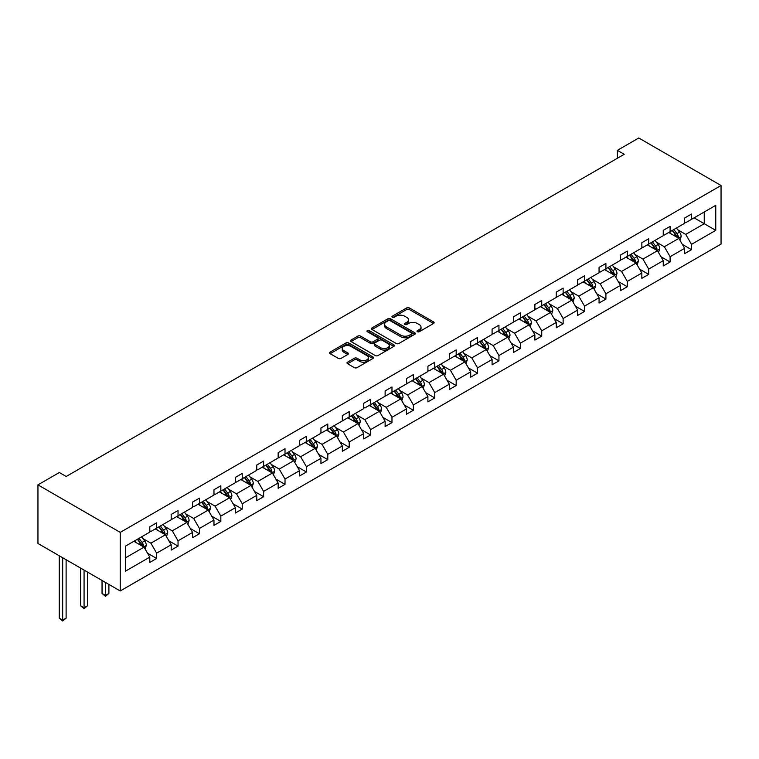 <?xml version="1.0" encoding="UTF-8"?>
<svg xmlns="http://www.w3.org/2000/svg" width="759" height="759" viewBox="0 0 759 759"><rect width="100%" height="100%" fill="white"/><g stroke="black" fill="none" stroke-linecap="round" stroke-linejoin="round"><path stroke-width="1.14" d="M417.393 331.73A1.328 0.768 0 0 0 419.272 331.73L433.579 323.467A1.907 1.101 0 0 0 434.139 322.689A1.907 1.101 0 0 0 433.579 321.911L409.348 307.926A1.907 1.101 0 0 0 406.653 307.926L392.356 316.18A1.328 0.768 0 0 0 391.957 316.731A1.328 0.768 0 0 0 392.356 317.271A1.328 0.768 0 0 0 394.234 317.271L396.084 316.199A6.091 3.52 0 0 1 404.699 316.199L406.72 317.366A6.091 3.52 0 0 1 408.503 319.852A6.091 3.52 0 0 1 406.72 322.338L404.87 323.41A1.328 0.768 0 0 0 404.481 323.951A1.328 0.768 0 0 0 404.87 324.501A1.328 0.768 0 0 0 406.758 324.501L408.608 323.429A6.091 3.52 0 0 1 417.222 323.429L419.243 324.596A6.091 3.52 0 0 1 421.027 327.082A6.091 3.52 0 0 1 419.243 329.567L417.393 330.639A1.328 0.768 0 0 0 416.995 331.18A1.328 0.768 0 0 0 417.393 331.73L417.393 330.639M347.556 362.176A1.907 1.101 0 0 0 347.005 362.954A1.907 1.101 0 0 0 347.556 363.722L354.358 367.65A1.907 1.101 0 0 0 357.053 367.65L372.935 358.485A1.907 1.101 0 0 0 373.494 357.707A1.907 1.101 0 0 0 372.935 356.929L348.704 342.935A1.907 1.101 0 0 0 346.009 342.935L330.127 352.11A1.907 1.101 0 0 0 329.567 352.888A1.907 1.101 0 0 0 330.127 353.666L338.334 358.4A1.907 1.101 0 0 0 341.028 358.4L347.831 354.481A1.907 1.101 0 0 0 348.381 353.703A1.907 1.101 0 0 0 347.831 352.926L343.761 350.573A5.095 2.941 0 0 1 342.262 348.495A5.095 2.941 0 0 1 345.411 345.781A5.095 2.941 0 0 1 350.962 346.417L366.91 355.62A5.095 2.941 0 0 1 368.4 357.707A5.095 2.941 0 0 1 365.259 360.421A5.095 2.941 0 0 1 359.709 359.785L357.053 358.248A1.907 1.101 0 0 0 354.358 358.248L347.556 362.176L347.556 363.722M721.05 185.5L638.765 137.996L617.371 150.348L624.23 154.305L66.204 476.481L59.344 472.525L37.95 484.868L120.235 532.382L721.05 185.5L721.05 244.094L120.235 590.967L120.235 532.382M396.217 343.485A1.907 1.101 0 0 0 398.911 343.485L414.793 334.311A1.907 1.101 0 0 0 415.353 333.533A1.907 1.101 0 0 0 414.793 332.755L390.572 318.771A1.907 1.101 0 0 0 387.877 318.771L371.995 327.935A1.907 1.101 0 0 0 371.436 328.713A1.907 1.101 0 0 0 371.995 329.491L396.217 343.485M367.878 332.015A1.328 0.768 0 0 1 369.235 332.205L369.235 330.62L393.864 344.842A1.907 1.101 0 0 1 394.424 345.62A1.907 1.101 0 0 1 393.864 346.398L377.982 355.563A1.907 1.101 0 0 1 375.288 355.563L351.056 341.578L351.056 340.023A1.907 1.101 0 0 0 350.497 340.8A1.907 1.101 0 0 0 351.056 341.578M351.056 340.023L357.859 336.095A1.907 1.101 0 0 1 360.553 336.095L370.373 341.768A1.907 1.101 0 0 0 373.067 341.768L377.574 339.169A1.907 1.101 0 0 0 378.134 338.391A1.907 1.101 0 0 0 377.574 337.613L367.347 331.711A1.328 0.768 0 0 1 366.958 331.161A1.328 0.768 0 0 1 367.783 330.45A1.328 0.768 0 0 1 369.235 330.62M125.51 546.119L149.789 532.106L149.789 526.793L156.648 522.837L156.648 528.141L171.183 519.754L171.183 514.45L178.042 510.484L178.042 515.788L192.577 507.401L192.577 502.097L199.437 498.132L199.437 503.435L213.972 495.048L213.972 489.745L220.831 485.779L220.831 491.092L235.366 482.696L235.366 477.392L242.225 473.436L242.225 478.739L256.76 470.343L256.76 465.039L263.62 461.083L263.62 466.387L278.155 457.99L278.155 452.687L285.014 448.73L285.014 454.034L299.549 445.637L299.549 440.334L306.408 436.378L306.408 441.681L320.943 433.285L320.943 427.981L327.793 424.025L327.793 429.328L342.337 420.941L342.337 415.628L349.187 411.672L349.187 416.976L363.732 408.589L363.732 403.276L370.582 399.319L370.582 404.623L385.126 396.236L385.126 390.932L391.976 386.967L391.976 392.27L406.52 383.883L406.52 378.58L413.37 374.614L413.37 379.927L427.915 371.531L427.915 366.227L434.765 362.271L434.765 367.574L449.309 359.178L449.309 353.874L456.159 349.918L456.159 355.221L470.703 346.825L470.703 341.522L477.553 337.565L477.553 342.869L492.088 334.472L492.088 329.169L498.948 325.213L498.948 330.516L513.482 322.12L513.482 316.816L520.342 312.86L520.342 318.163L534.877 309.767L534.877 304.463L541.736 300.507L541.736 305.811L556.271 297.424L556.271 292.111L563.131 288.154L563.131 293.458L577.665 285.071L577.665 279.767L584.525 275.802L584.525 281.105L599.06 272.718L599.06 267.415L605.919 263.449L605.919 268.762L620.454 260.365L620.454 255.062L627.313 251.096L627.313 256.409L641.848 248.013L641.848 242.709L648.708 238.753L648.708 244.056L663.243 235.66L663.243 230.357L670.102 226.4L670.102 231.704L684.637 223.307L684.637 218.004L691.496 214.047L691.496 219.351L715.765 205.338L715.765 230.357L691.496 244.37L691.496 249.673L684.637 253.639L684.637 248.326L670.102 256.722L670.102 262.026L663.243 265.982L663.243 260.679L648.708 269.075L648.708 274.378L641.848 278.335L641.848 273.031L627.313 281.428L627.313 286.731L620.454 290.688L620.454 285.384L605.919 293.78L605.919 299.084L599.06 303.04L599.06 297.737L584.525 306.133L584.525 311.437L577.665 315.393L577.665 310.089L563.131 318.486L563.131 323.789L556.271 327.746L556.271 322.442L541.736 330.829L541.736 336.142L534.877 340.098L534.877 334.795L520.342 343.182L520.342 348.485L513.482 352.451L513.482 347.148L498.948 355.535L498.948 360.838L492.088 364.804L492.088 359.491L477.553 367.887L477.553 373.191L470.703 377.157L470.703 371.844L456.159 380.24L456.159 385.544L449.309 389.5L449.309 384.196L434.765 392.593L434.765 397.896L427.915 401.853L427.915 396.549L413.37 404.945L413.37 410.249L406.52 414.205L406.52 408.902L391.976 417.298L391.976 422.602L385.126 426.558L385.126 421.254L370.582 429.651L370.582 434.954L363.732 438.911L363.732 433.607L349.187 441.994L349.187 447.307L342.337 451.263L342.337 445.96L327.793 454.347L327.793 459.65L320.943 463.616L320.943 458.313L306.408 466.7L306.408 472.003L299.549 475.969L299.549 470.665L285.014 479.052L285.014 484.356L278.155 488.322L278.155 483.009L263.62 491.405L263.62 496.709L256.76 500.665L256.76 495.361L242.225 503.758L242.225 509.061L235.366 513.018L235.366 507.714L220.831 516.111L220.831 521.414L213.972 525.37L213.972 520.067L199.437 528.463L199.437 533.767L192.577 537.723L192.577 532.42L178.042 540.816L178.042 546.119L171.183 550.076L171.183 544.772L156.648 553.159L156.648 558.472L149.789 562.428L149.789 557.125L125.51 571.138L125.51 546.119M155.272 528.938L165.424 534.791L150.889 543.188L142.948 538.605M150.889 543.188L156.648 553.159M165.424 534.791L171.183 544.772M149.789 530.835L150.889 531.471L156.648 528.141M176.667 516.585L186.818 522.439L172.284 530.835L164.342 526.253M172.284 530.835L178.042 540.816M186.818 522.439L192.577 532.42M171.183 518.482L172.284 519.118L178.042 515.788M198.061 504.232L208.213 510.095L193.678 518.482L185.737 513.9M193.678 518.482L199.437 528.463M208.213 510.095L213.972 520.067M192.577 506.13L193.678 506.765L199.437 503.435M219.455 491.879L229.607 497.743L215.072 506.13L207.131 501.547M215.072 506.13L220.831 516.111M229.607 497.743L235.366 507.714M213.972 493.777L215.072 494.413L220.831 491.092M240.85 479.527L251.001 485.39L236.466 493.777L228.525 489.194M236.466 493.777L242.225 503.758M251.001 485.39L256.76 495.361M235.366 481.424L236.466 482.06L242.225 478.739M262.244 467.174L272.396 473.037L257.851 481.424L249.92 476.842M257.851 481.424L263.62 491.405M272.396 473.037L278.155 483.009M256.76 469.081L257.851 469.707L263.62 466.387M283.638 454.821L293.79 460.685L279.246 469.081L271.314 464.499M279.246 469.081L285.014 479.052M293.79 460.685L299.549 470.665M278.155 456.728L279.246 457.354L285.014 454.034M305.033 442.469L315.184 448.332L300.64 456.728L292.708 452.146M300.64 456.728L306.408 466.7M315.184 448.332L320.943 458.313M299.549 444.376L300.64 445.011L306.408 441.681M326.427 430.125L336.579 435.979L322.034 444.376L314.103 439.793M322.034 444.376L327.793 454.347M336.579 435.979L342.337 445.96M320.943 432.023L322.034 432.658L327.793 429.328M347.821 417.773L357.973 423.626L343.429 432.023L335.497 427.44M343.429 432.023L349.187 441.994M357.973 423.626L363.732 433.607M342.337 419.67L343.429 420.306L349.187 416.976M369.216 405.42L379.367 411.274L364.823 419.67L356.891 415.088M364.823 419.67L370.582 429.651M379.367 411.274L385.126 421.254M363.732 407.317L364.823 407.953L370.582 404.623M390.61 393.067L400.761 398.921L386.217 407.317L378.286 402.735M386.217 407.317L391.976 417.298M400.761 398.921L406.52 408.902M385.126 394.965L386.217 395.6L391.976 392.27M412.004 380.714L422.146 386.578L407.611 394.965L399.68 390.382M407.611 394.965L413.37 404.945M422.146 386.578L427.915 396.549M406.52 382.612L407.611 383.248L413.37 379.927M433.398 368.362L443.541 374.225L429.006 382.612L421.074 378.029M429.006 382.612L434.765 392.593M443.541 374.225L449.309 384.196M427.915 370.259L429.006 370.895L434.765 367.574M454.793 356.009L464.935 361.872L450.4 370.259L442.469 365.677M450.4 370.259L456.159 380.24M464.935 361.872L470.703 371.844M449.309 357.916L450.4 358.542L456.159 355.221M476.187 343.656L486.329 349.519L471.794 357.916L463.863 353.333M471.794 357.916L477.553 367.887M486.329 349.519L492.088 359.491M470.703 345.563L471.794 346.189L477.553 342.869M497.581 331.303L507.724 337.167L493.189 345.563L485.248 340.981M493.189 345.563L498.948 355.535M507.724 337.167L513.482 347.148M492.088 333.21L493.189 333.837L498.948 330.516M518.976 318.96L529.118 324.814L514.583 333.21L506.642 328.628M514.583 333.21L520.342 343.182M529.118 324.814L534.877 334.795M513.482 320.858L514.583 321.493L520.342 318.163M540.37 306.608L550.512 312.461L535.977 320.858L528.036 316.275M535.977 320.858L541.736 330.829M550.512 312.461L556.271 322.442M534.877 308.505L535.977 309.141L541.736 305.811M561.764 294.255L571.906 300.109L557.372 308.505L549.431 303.923M557.372 308.505L563.131 318.486M571.906 300.109L577.665 310.089M556.271 296.152L557.372 296.788L563.131 293.458M583.159 281.902L593.301 287.756L578.766 296.152L570.825 291.57M578.766 296.152L584.525 306.133M593.301 287.756L599.06 297.737M577.665 283.8L578.766 284.435L584.525 281.105M604.553 269.549L614.695 275.413L600.16 283.8L592.219 279.217M600.16 283.8L605.919 293.78M614.695 275.413L620.454 285.384M599.06 271.447L600.16 272.083L605.919 268.762M625.938 257.197L636.089 263.06L621.555 271.447L613.614 266.864M621.555 271.447L627.313 281.428M636.089 263.06L641.848 273.031M620.454 259.094L621.555 259.73L627.313 256.409M647.332 244.844L657.484 250.707L642.949 259.094L635.008 254.512M642.949 259.094L648.708 269.075M657.484 250.707L663.243 260.679M641.848 246.741L642.949 247.377L648.708 244.056M668.726 232.491L678.878 238.354L664.343 246.741L656.402 242.159M664.343 246.741L670.102 256.722M678.878 238.354L684.637 248.326M663.243 234.398L664.343 235.024L670.102 231.704M694.106 217.842L704.248 223.706L685.738 234.398L677.796 229.816M685.738 234.398L691.496 244.37M715.765 230.357L704.248 223.706L704.248 211.989L715.765 205.338M37.95 484.868L37.95 543.463L120.235 590.967M617.371 150.348L617.371 158.261M684.637 222.045L685.738 222.672L691.496 219.351M125.51 557.837L144.03 547.144L133.878 541.29M144.03 547.144L149.789 557.125M682.379 244.407L691.496 249.673M660.985 256.76L670.102 262.026M639.59 269.113L648.708 274.378M618.196 281.466L627.313 286.731M596.802 293.818L605.919 299.084M575.407 306.171L584.525 311.437M554.013 318.524L563.131 323.789M532.619 330.877L541.736 336.142M511.224 343.22L520.342 348.485M489.83 355.573L498.948 360.838M468.436 367.925L477.553 373.191M447.042 380.278L456.159 385.544M425.647 392.631L434.765 397.896M404.253 404.983L413.37 410.249M382.859 417.336L391.976 422.602M361.464 429.689L370.582 434.954M340.07 442.042L349.187 447.307M318.676 454.394L327.793 459.65M297.281 466.738L306.408 472.003M275.887 479.09L285.014 484.356M254.493 491.443L263.62 496.709M233.098 503.796L242.225 509.061M211.704 516.148L220.831 521.414M190.31 528.501L199.437 533.767M168.915 540.854L178.042 546.119M147.521 553.207L156.648 558.472M417.924 331.911L419.243 331.152A6.091 3.52 0 0 0 421.027 328.666L421.027 327.082M408.503 319.852L408.503 321.437A6.091 3.52 0 0 1 406.72 323.922L405.401 324.691M433.55 323.486L409.348 309.511A1.907 1.101 0 0 0 406.653 309.511L392.887 317.461M414.775 334.321L390.572 320.355A1.907 1.101 0 0 0 387.877 320.355L372.014 329.51L371.995 327.935M411.435 334.074A1.328 0.768 0 0 0 411.824 333.533A1.328 0.768 0 0 0 411.435 332.992L390.164 320.706A1.328 0.768 0 0 0 388.276 320.706L386.331 321.835A6.091 3.52 0 0 0 384.547 324.321A6.091 3.52 0 0 0 386.331 326.806L400.866 335.203A6.091 3.52 0 0 0 409.481 335.203L411.435 334.074L411.435 335.658A1.328 0.768 0 0 0 411.824 335.117L411.824 333.533M384.547 324.321L384.547 325.905A6.091 3.52 0 0 0 386.331 328.391L386.331 326.806M411.435 335.658L409.481 336.787A6.091 3.52 0 0 1 400.866 336.787L386.331 328.391M351.085 341.588L357.859 337.679L357.859 336.095M378.134 338.391L378.134 339.975A1.907 1.101 0 0 1 377.574 340.753L373.067 343.353A1.907 1.101 0 0 1 370.373 343.353L360.553 337.679A1.907 1.101 0 0 0 357.859 337.679M369.235 332.205L393.845 346.408M380.572 347.66A5.095 2.941 0 0 0 386.122 348.296A5.095 2.941 0 0 0 389.263 345.582A5.095 2.941 0 0 0 387.773 343.504L382.156 340.26A1.907 1.101 0 0 0 379.462 340.26L374.955 342.859A1.907 1.101 0 0 0 374.396 343.637A1.907 1.101 0 0 0 374.955 344.415L380.572 347.66L380.572 349.244A5.095 2.941 0 0 0 386.122 349.88A5.095 2.941 0 0 0 389.263 347.167L389.263 345.582M374.396 343.637L374.396 345.222A1.907 1.101 0 0 0 374.955 346L374.955 344.415M380.572 349.244L374.955 346M368.4 357.707L368.4 359.292A5.095 2.941 0 0 1 365.259 362.005A5.095 2.941 0 0 1 359.709 361.369L357.053 359.832A1.907 1.101 0 0 0 354.358 359.832L347.584 363.741M342.262 348.495L342.262 350.079A5.095 2.941 0 0 0 343.761 352.157L343.761 350.573M347.831 352.926L347.831 354.481L343.761 352.157M372.906 358.495L348.704 344.52A1.907 1.101 0 0 0 346.009 344.52L330.156 353.675M679.922 240.157L681.184 236.514A5.142 2.97 -120 0 0 679.542 232.14L676.459 228.032M670.937 233.772L669.609 231.988M678.119 237.918L678.404 236.732A5.142 2.97 -120 0 0 676.933 233.639L673.859 229.531M672.569 230.281L675.956 234.797A2.619 1.509 60 0 1 676.43 235.594L678.404 236.732M672.208 230.48L675.292 234.597A5.142 2.97 60 0 1 676.573 237.017M658.527 252.51L659.789 248.867A5.142 2.97 -120 0 0 658.148 244.493L655.074 240.385M649.543 246.125L648.214 244.341M656.725 250.271L657.009 249.085A5.142 2.97 -120 0 0 655.539 245.992L652.465 241.884M651.175 242.633L654.562 247.149A2.619 1.509 60 0 1 655.036 247.946L657.009 249.085M650.814 242.833L653.897 246.95A5.142 2.97 60 0 1 655.178 249.369M637.133 264.863L638.395 261.219A5.142 2.97 -120 0 0 636.754 256.846L633.68 252.738M628.158 258.477L626.82 256.694M635.33 262.614L635.615 261.438A5.142 2.97 -120 0 0 634.144 258.345L631.071 254.237M629.78 254.977L633.167 259.502A2.619 1.509 60 0 1 633.651 260.299L635.615 261.438M629.42 255.185L632.503 259.293A5.142 2.97 60 0 1 633.784 261.722M615.739 277.215L617.001 273.572A5.142 2.97 -120 0 0 615.359 269.198L612.285 265.081M606.764 270.83L605.426 269.047M613.936 274.967L614.23 273.79A5.142 2.97 -120 0 0 612.75 270.697L609.676 266.589M608.386 267.329L611.773 271.855A2.619 1.509 60 0 1 612.257 272.652L614.23 273.79M608.025 267.538L611.109 271.646A5.142 2.97 60 0 1 612.39 274.075M594.344 289.568L595.606 285.925A5.142 2.97 -120 0 0 593.965 281.551L590.891 277.433M585.369 283.173L584.032 281.399M592.542 287.319L592.836 286.143A5.142 2.97 -120 0 0 591.356 283.05L588.282 278.942M586.992 279.682L590.379 284.208A2.619 1.509 60 0 1 590.863 285.004L592.836 286.143M586.641 279.891L589.715 283.999A5.142 2.97 60 0 1 590.995 286.428M572.95 301.921L574.212 298.278A5.142 2.97 -120 0 0 572.571 293.894L569.497 289.786M563.975 295.526L562.637 293.742M571.148 299.672L571.442 298.496A5.142 2.97 -120 0 0 569.971 295.403L566.888 291.295M565.597 292.035L568.984 296.56A2.619 1.509 60 0 1 569.468 297.357L571.442 298.496M565.246 292.243L568.32 296.352A5.142 2.97 60 0 1 569.601 298.78M551.556 314.273L552.818 310.63A5.142 2.97 -120 0 0 551.176 306.247L548.102 302.139M542.581 307.879L541.243 306.095M549.753 312.025L550.047 310.848A5.142 2.97 -120 0 0 548.577 307.756L545.493 303.647M544.203 304.387L547.59 308.913A2.619 1.509 60 0 1 548.074 309.71L550.047 310.848M543.852 304.596L546.926 308.704A5.142 2.97 60 0 1 548.207 311.133M530.161 326.617L531.423 322.973A5.142 2.97 -120 0 0 529.782 318.6L526.708 314.492M521.186 320.232L519.849 318.448M528.359 324.378L528.653 323.201A5.142 2.97 -120 0 0 527.182 320.108L524.099 316M522.809 316.74L526.205 321.266A2.619 1.509 60 0 1 526.68 322.053L528.653 323.201M522.458 316.949L525.532 321.057A5.142 2.97 60 0 1 526.812 323.486M508.767 338.969L510.029 335.326A5.142 2.97 -120 0 0 508.388 330.952L505.314 326.844M499.792 332.584L498.454 330.801M506.965 336.73L507.259 335.544A5.142 2.97 -120 0 0 505.788 332.461L502.705 328.343M501.414 329.093L504.811 333.618A2.619 1.509 60 0 1 505.285 334.406L507.259 335.544M501.063 329.302L504.137 333.41A5.142 2.97 60 0 1 505.418 335.839M487.373 351.322L488.635 347.679A5.142 2.97 -120 0 0 486.993 343.305L483.919 339.197M478.398 344.937L477.06 343.153M485.57 349.083L485.864 347.897A5.142 2.97 -120 0 0 484.394 344.814L481.31 340.696M480.02 341.446L483.417 345.962A2.619 1.509 60 0 1 483.891 346.759L485.864 347.897M479.669 341.645L482.743 345.762A5.142 2.97 60 0 1 484.024 348.191M465.979 363.675L467.24 360.032A5.142 2.97 -120 0 0 465.599 355.658L462.525 351.55M457.003 357.29L455.666 355.506M464.176 361.436L464.47 360.25A5.142 2.97 -120 0 0 462.999 357.157L459.916 353.049M458.626 353.798L462.022 358.314A2.619 1.509 60 0 1 462.497 359.111L464.47 360.25M458.275 353.998L461.349 358.115A5.142 2.97 60 0 1 462.629 360.534M444.584 376.028L445.846 372.384A5.142 2.97 -120 0 0 444.205 368.011L441.131 363.903M435.609 369.642L434.271 367.859M442.782 373.789L443.076 372.603A5.142 2.97 -120 0 0 441.605 369.51L438.522 365.402M437.231 366.142L440.628 370.667A2.619 1.509 60 0 1 441.102 371.464L443.076 372.603M436.88 366.35L439.954 370.458A5.142 2.97 60 0 1 441.235 372.887M423.19 388.38L424.452 384.737A5.142 2.97 -120 0 0 422.81 380.363L419.736 376.246M414.215 381.995L412.877 380.212M421.397 386.132L421.681 384.955A5.142 2.97 -120 0 0 420.211 381.862L417.127 377.754M415.847 378.494L419.234 383.02A2.619 1.509 60 0 1 419.708 383.817L421.681 384.955M415.486 378.703L418.56 382.811A5.142 2.97 60 0 1 419.841 385.24M401.796 400.733L403.057 397.09A5.142 2.97 -120 0 0 401.416 392.716L398.342 388.599M392.82 394.338L391.483 392.564M400.002 398.484L400.287 397.308A5.142 2.97 -120 0 0 398.817 394.215L395.733 390.107M394.452 390.847L397.839 395.373A2.619 1.509 60 0 1 398.314 396.17L400.287 397.308M394.092 391.056L397.166 395.164A5.142 2.97 60 0 1 398.447 397.593M380.401 413.086L381.663 409.443A5.142 2.97 -120 0 0 380.022 405.059L376.948 400.951M371.426 406.691L370.088 404.917M378.608 410.837L378.893 409.661A5.142 2.97 -120 0 0 377.422 406.568L374.339 402.46M373.058 403.2L376.445 407.725A2.619 1.509 60 0 1 376.919 408.522L378.893 409.661M372.697 403.409L375.771 407.517A5.142 2.97 60 0 1 377.052 409.945M359.007 425.438L360.269 421.795A5.142 2.97 -120 0 0 358.627 417.412L355.554 413.304M350.032 419.044L348.694 417.26M357.214 423.19L357.498 422.013A5.142 2.97 -120 0 0 356.028 418.921L352.944 414.812M351.664 415.553L355.051 420.078A2.619 1.509 60 0 1 355.525 420.875L357.498 422.013M351.303 415.761L354.377 419.869A5.142 2.97 60 0 1 355.658 422.298M337.613 437.782L338.875 434.148A5.142 2.97 -120 0 0 337.243 429.765L334.159 425.657M328.638 431.397L327.3 429.613M335.82 435.543L336.104 434.366A5.142 2.97 -120 0 0 334.634 431.273L331.55 427.165M330.269 427.905L333.656 432.431A2.619 1.509 60 0 1 334.131 433.228L336.104 434.366M329.909 428.114L332.983 432.222A5.142 2.97 60 0 1 334.264 434.651M316.218 450.134L317.48 446.491A5.142 2.97 -120 0 0 315.848 442.118L312.765 438.009M307.243 443.749L305.905 441.966M314.425 447.895L314.71 446.719A5.142 2.97 -120 0 0 313.239 443.626L310.156 439.508M308.875 440.258L312.262 444.783A2.619 1.509 60 0 1 312.736 445.571L314.71 446.719M308.515 440.467L311.588 444.575A5.142 2.97 60 0 1 312.869 447.004M294.834 462.487L296.086 458.844A5.142 2.97 -120 0 0 294.454 454.47L291.371 450.362M285.849 456.102L284.511 454.318M293.031 460.248L293.316 459.062A5.142 2.97 -120 0 0 291.845 455.979L288.762 451.861M287.481 452.611L290.868 457.136A2.619 1.509 60 0 1 291.342 457.924L293.316 459.062M287.12 452.819L290.194 456.927A5.142 2.97 60 0 1 291.475 459.356M273.439 474.84L274.692 471.197A5.142 2.97 -120 0 0 273.06 466.823L269.976 462.715M264.455 468.455L263.117 466.671M271.637 472.601L271.921 471.415A5.142 2.97 -120 0 0 270.451 468.322L267.367 464.214M266.086 464.963L269.473 469.479A2.619 1.509 60 0 1 269.948 470.276L271.921 471.415M265.726 465.163L268.809 469.28A5.142 2.97 60 0 1 270.081 471.7M252.045 487.193L253.307 483.549A5.142 2.97 -120 0 0 251.665 479.176L248.582 475.068M243.06 480.808L241.723 479.024M250.242 484.954L250.527 483.768A5.142 2.97 -120 0 0 249.056 480.675L245.973 476.567M244.692 477.316L248.079 481.832A2.619 1.509 60 0 1 248.554 482.629L250.527 483.768M244.332 477.515L247.415 481.633A5.142 2.97 60 0 1 248.696 484.052M230.651 499.545L231.912 495.902A5.142 2.97 -120 0 0 230.271 491.528L227.188 487.411M221.666 493.16L220.328 491.377M228.848 497.297L229.133 496.12A5.142 2.97 -120 0 0 227.662 493.027L224.579 488.919M223.298 489.659L226.685 494.185A2.619 1.509 60 0 1 227.159 494.982L229.133 496.12M222.937 489.868L226.021 493.976A5.142 2.97 60 0 1 227.302 496.405M209.256 511.898L210.518 508.255A5.142 2.97 -120 0 0 208.877 503.881L205.793 499.764M200.272 505.513L198.934 503.729M207.454 509.65L207.738 508.473A5.142 2.97 -120 0 0 206.268 505.38L203.194 501.272M201.903 502.012L205.291 506.538A2.619 1.509 60 0 1 205.765 507.335L207.738 508.473M201.543 502.221L204.626 506.329A5.142 2.97 60 0 1 205.907 508.758M187.862 524.251L189.124 520.608A5.142 2.97 -120 0 0 187.482 516.234L184.399 512.116M178.877 517.856L177.54 516.082M186.059 522.002L186.344 520.826A5.142 2.97 -120 0 0 184.873 517.733L181.799 513.625M180.509 514.365L183.896 518.89A2.619 1.509 60 0 1 184.371 519.687L186.344 520.826M180.149 514.574L183.232 518.682A5.142 2.97 60 0 1 184.513 521.11M105.463 582.447L105.463 595.426L108.898 593.453L108.898 584.421M108.898 593.453L105.463 596.299L102.038 593.453L102.038 580.464M102.038 593.453L105.463 595.426L105.463 596.299M166.468 536.604L167.73 532.96A5.142 2.97 -120 0 0 166.088 528.577L163.005 524.469M157.483 530.209L156.145 528.425M164.665 534.355L164.95 533.179A5.142 2.97 -120 0 0 163.479 530.086L160.405 525.978M159.115 526.718L162.502 531.243A2.619 1.509 60 0 1 162.976 532.04L164.95 533.179M158.754 526.926L161.838 531.034A5.142 2.97 60 0 1 163.119 533.463M84.069 570.094L84.069 607.779L87.503 605.805L87.503 572.068M87.503 605.805L84.069 608.652L80.644 605.805L80.644 568.111M80.644 605.805L84.069 607.779L84.069 608.652M145.073 548.956L146.335 545.313A5.142 2.97 -120 0 0 144.694 540.93L141.61 536.822M136.089 542.562L134.76 540.778M143.271 546.708L143.555 545.531A5.142 2.97 -120 0 0 142.085 542.438L139.011 538.33M137.721 539.07L141.108 543.596A2.619 1.509 60 0 1 141.582 544.393L143.555 545.531M137.36 539.279L140.443 543.387A5.142 2.97 60 0 1 141.724 545.816M62.674 557.742L62.674 620.131L66.109 618.158L66.109 559.725M66.109 618.158L62.674 621.004L59.249 618.158L59.249 555.759M59.249 618.158L62.674 620.131L62.674 621.004M419.243 331.152L419.243 329.567M404.87 324.501L404.87 323.41M406.72 323.922L406.72 322.338M392.356 317.271L392.356 316.18M406.653 309.511L406.653 307.926M409.348 309.511L409.348 307.926M433.579 323.467L433.579 321.911M387.877 320.355L387.877 318.771M390.572 320.355L390.572 318.771M414.793 334.311L414.793 332.755M400.866 336.787L400.866 335.203M409.481 336.787L409.481 335.203M360.553 337.679L360.553 336.095M370.373 343.353L370.373 341.768M373.067 343.353L373.067 341.768M377.574 340.753L377.574 339.169M393.864 346.398L393.864 344.842M354.358 359.832L354.358 358.248M357.053 359.832L357.053 358.248M359.709 361.369L359.709 359.785M330.127 353.666L330.127 352.11M346.009 344.52L346.009 342.935M348.704 344.52L348.704 342.935M372.935 358.485L372.935 356.929M678.508 238.136L681.146 236.618M676.933 233.639L679.542 232.14M673.831 235.442L675.292 234.597M657.114 250.489L659.751 248.971M655.539 245.992L658.148 244.493M652.436 247.785L653.897 246.95M635.719 262.842L638.357 261.314M634.144 258.345L636.754 256.846M631.042 260.138L632.503 259.293M614.325 275.194L616.963 273.667M612.75 270.697L615.359 269.198M609.648 272.49L611.109 271.646M592.931 287.547L595.568 286.02M591.356 283.05L593.965 281.551M588.253 284.843L589.715 283.999M571.536 299.9L574.174 298.372M569.971 295.403L572.571 293.894M566.859 297.196L568.32 296.352M550.142 312.253L552.789 310.725M548.577 307.756L551.176 306.247M545.465 309.549L546.926 308.704M528.748 324.605L531.395 323.078M527.182 320.108L529.782 318.6M524.071 321.901L525.532 321.057M507.354 336.949L510.001 335.431M505.788 332.461L508.388 330.952M502.676 334.254L504.137 333.41M485.959 349.301L488.606 347.783M484.394 344.814L486.993 343.305M481.282 346.607L482.743 345.762M464.565 361.654L467.212 360.136M462.999 357.157L465.599 355.658M459.888 358.96L461.349 358.115M443.171 374.007L445.818 372.489M441.605 369.51L444.205 368.011M438.493 371.303L439.954 370.458M421.776 386.359L424.423 384.832M420.211 381.862L422.81 380.363M417.099 383.656L418.56 382.811M400.382 398.712L403.029 397.185M398.817 394.215L401.416 392.716M395.705 396.008L397.166 395.164M378.997 411.065L381.635 409.537M377.422 406.568L380.022 405.059M374.31 408.361L375.771 407.517M357.603 423.418L360.24 421.89M356.028 418.921L358.627 417.412M352.916 420.714L354.377 419.869M336.209 435.77L338.846 434.243M334.634 431.273L337.243 429.765M331.522 433.066L332.983 432.222M314.814 448.123L317.452 446.596M313.239 443.626L315.848 442.118M310.127 445.419L311.588 444.575M293.42 460.466L296.057 458.948M291.845 455.979L294.454 454.47M288.733 457.772L290.194 456.927M272.026 472.819L274.663 471.301M270.451 468.322L273.06 466.823M267.339 470.125L268.809 469.28M250.631 485.172L253.269 483.654M249.056 480.675L251.665 479.176M245.944 482.468L247.415 481.633M229.237 497.524L231.875 495.997M227.662 493.027L230.271 491.528M224.56 494.821L226.021 493.976M207.843 509.877L210.48 508.35M206.268 505.38L208.877 503.881M203.165 507.173L204.626 506.329M186.448 522.23L189.086 520.702M184.873 517.733L187.482 516.234M181.771 519.526L183.232 518.682M165.054 534.583L167.692 533.055M163.479 530.086L166.088 528.577M160.377 531.879L161.838 531.034M143.66 546.935L146.297 545.408M142.085 542.438L144.694 540.93M138.982 544.231L140.443 543.387"/></g></svg>
